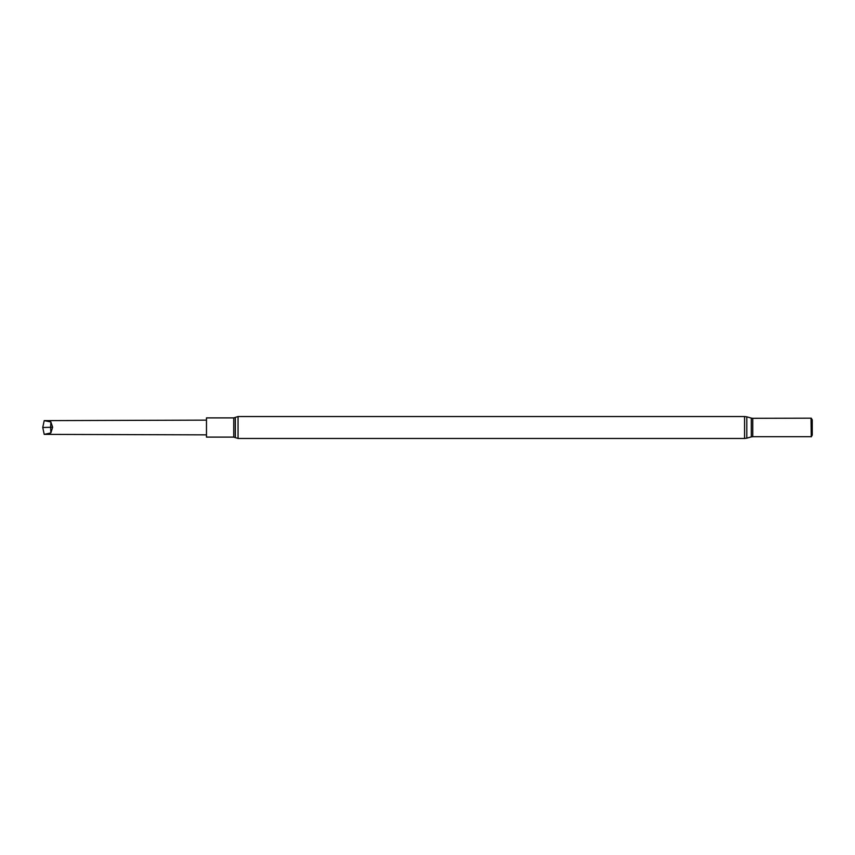 <?xml version="1.0" encoding="UTF-8"?>
<svg xmlns="http://www.w3.org/2000/svg" width="855" height="855" viewBox="0 0 855 855"><rect width="100%" height="100%" fill="white"/><g stroke="black" fill="none" stroke-linecap="round" stroke-linejoin="round"><path stroke-width="1.28" d="M811.032 418.309L811.267 436.83L811.267 418.17L752.763 418.309L752.763 436.691L811.032 436.691M811.267 418.17L812.25 419.869L812.25 435.131L811.267 436.83M233.757 417.892L206.472 417.892L206.472 437.108L233.757 437.108L233.757 417.892L235.339 417.39L235.339 437.61L233.757 437.108M206.472 434.864L44.214 434.372L50.851 432.919L52.636 427.201L50.851 421.953L44.214 420.628L206.472 420.136M50.851 432.919L50.637 427.286L42.75 427.489L44.214 434.372M52.636 427.201L50.637 427.286L50.851 421.953M42.75 427.489L44.214 420.628M744.577 416.535L238.053 416.535L238.053 438.465L744.577 438.465L746.8 438.166L746.8 416.834L744.577 416.535L744.577 438.465M746.8 416.834L751.289 418.095L751.289 436.905L746.8 438.166M751.289 418.095L752.763 418.309M751.289 436.905L752.763 436.691M238.053 416.535L235.339 417.39M238.053 438.465L235.339 437.61"/></g></svg>
